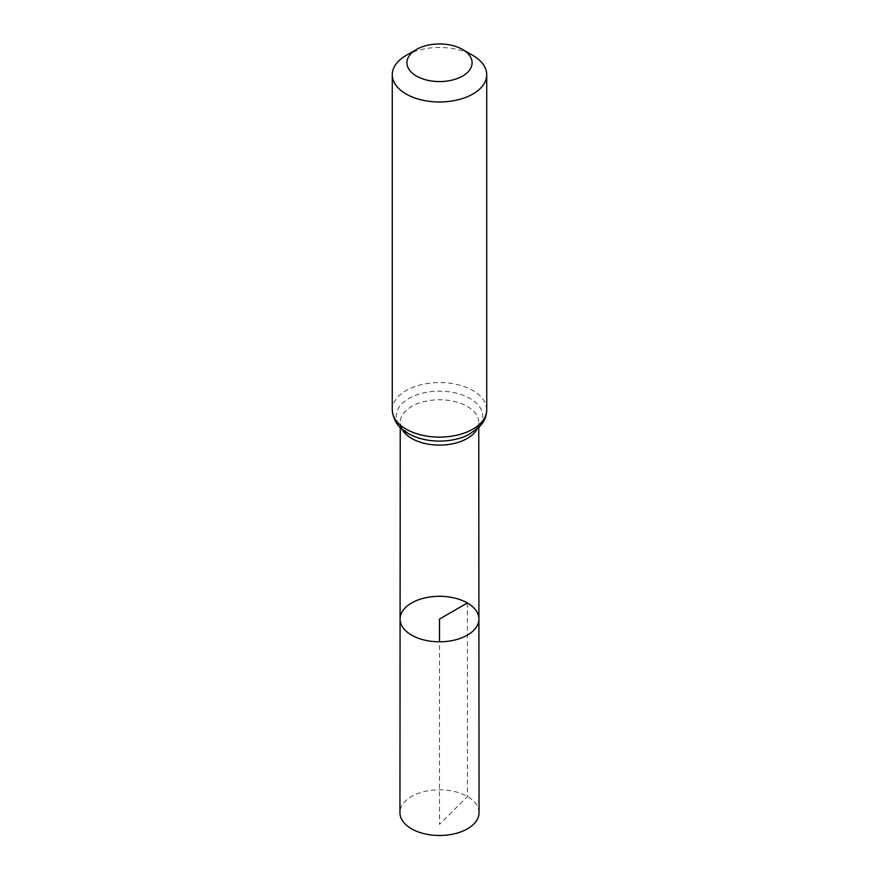 <?xml version="1.0" encoding="UTF-8"?>
<svg xmlns="http://www.w3.org/2000/svg" width="879" height="879" viewBox="0 0 879 879"><rect width="100%" height="100%" fill="white"/><g stroke="black" fill="none" stroke-linecap="round" stroke-linejoin="round"><path stroke-width="0.66" stroke-dasharray="4.39 3.3" d="M400.088 619.047A39.412 22.755 180 0 1 424.425 598.028A39.412 22.755 180 0 1 467.364 602.961A39.412 22.755 180 0 1 478.912 619.047M406.098 55.443A47.235 27.271 180 0 1 472.902 55.443M479.055 812.635A39.555 22.832 0 0 0 439.5 789.814A39.555 22.832 0 0 0 399.945 812.635M467.364 602.961L467.474 796.506L439.5 824.403L439.5 641.802M476.956 429.227A39.258 22.667 0 0 0 478.758 422.425A39.258 22.667 0 0 0 467.254 406.406A39.258 22.667 0 0 0 424.48 401.494A39.258 22.667 0 0 0 400.242 422.425A39.258 22.667 0 0 0 402.044 429.227M478.758 427.568L478.758 422.425C480.176 422.909 478.143 426.051 472.66 431.853C465.485 437.27 455.234 440.335 441.906 441.06A43.247 24.964 0 0 0 480.824 408.79A43.247 24.964 0 0 0 417.184 394.748A43.247 24.964 0 0 0 408.922 433.786M486.735 409.845A47.235 27.271 0 0 0 472.902 390.562A47.235 27.271 0 0 0 421.426 384.65A47.235 27.271 0 0 0 392.265 409.845M437.094 441.06C426.106 440.566 417.009 438.258 409.79 434.138C398.55 426.568 400.604 423.173 400.242 422.425L400.242 427.568"/><path stroke-width="1.32" d="M478.912 619.047A39.412 22.755 180 0 1 439.5 641.802A39.412 22.755 180 0 1 400.088 619.047A39.412 22.755 0 0 0 411.636 635.143A39.412 22.755 0 0 0 454.586 640.066A39.412 22.755 0 0 0 478.912 619.047A39.412 22.755 0 0 0 439.5 596.303A39.412 22.755 0 0 0 400.088 619.047L399.945 812.635A39.555 22.832 0 0 0 411.526 828.798A39.555 22.832 0 0 0 454.641 833.753A39.555 22.832 0 0 0 479.055 812.635L478.758 427.568M472.902 55.443L462.541 49.466A32.589 18.811 180 0 1 462.541 76.066A32.589 18.811 180 0 1 416.459 76.066A32.589 18.811 180 0 1 416.459 49.466A32.589 18.811 180 0 1 462.541 49.466L472.902 55.443A47.235 27.271 180 0 1 486.735 74.715A47.235 27.271 180 0 1 439.5 101.986A47.235 27.271 180 0 1 392.265 74.715A47.235 27.271 180 0 1 406.098 55.443L416.459 49.466M439.5 641.802L439.5 619.058L467.364 602.961M402.044 429.227A39.258 22.667 0 0 0 411.746 438.467A39.258 22.667 0 0 0 476.956 429.227M408.922 433.786A43.247 24.964 0 0 0 437.094 441.06A43.247 24.964 0 0 0 441.906 441.06C451.729 440.72 460.574 438.632 468.419 434.797L478.758 427.568L481.978 423.843C485.087 419.569 486.669 414.899 486.735 409.845A47.235 27.271 0 0 1 457.574 435.039A47.235 27.271 0 0 1 406.098 429.128A47.235 27.271 0 0 1 392.265 409.845C393.1 420.283 398.363 428.15 408.054 433.446C416.404 438.138 426.084 440.676 437.094 441.06M400.242 427.568L400.088 619.047M392.265 74.715L392.265 409.845M486.735 74.715L486.735 409.845"/></g></svg>
